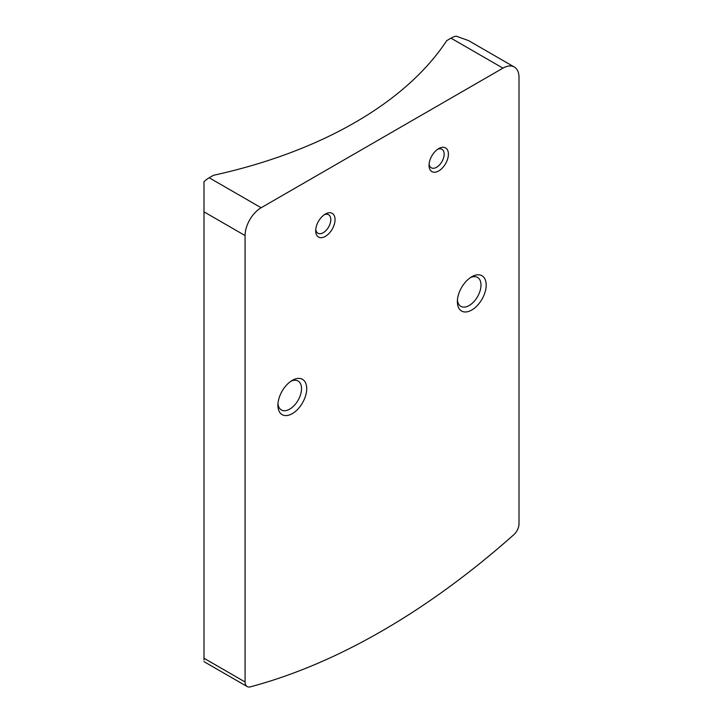 <?xml version="1.0" encoding="UTF-8"?>
<svg xmlns="http://www.w3.org/2000/svg" width="723" height="723" viewBox="0 0 723 723"><rect width="100%" height="100%" fill="white"/><g stroke="black" fill="none" stroke-linecap="round" stroke-linejoin="round"><path stroke-width="1.08" d="M438.716 148.586L438.716 148.586A13.692 7.908 120 0 0 429.037 165.35A13.692 7.908 120 0 0 438.716 170.944A13.692 7.908 120 0 0 448.405 154.171A13.692 7.908 120 0 0 438.716 148.586M429.101 164.013A10.682 6.173 120 0 0 431.251 167.79A10.682 6.173 120 0 0 436.593 167.266A10.682 6.173 120 0 0 443.579 157.849A10.682 6.173 120 0 0 441.934 149.281A10.682 6.173 120 0 0 437.587 149.309M325.368 214.026L325.368 214.026A13.692 7.908 120 0 0 315.689 230.8A13.692 7.908 120 0 0 325.368 236.385A13.692 7.908 120 0 0 335.056 219.62A13.692 7.908 120 0 0 325.368 214.026M315.752 229.453A10.682 6.173 120 0 0 317.903 233.231A10.682 6.173 120 0 0 323.244 232.707A10.682 6.173 120 0 0 330.23 223.29A10.682 6.173 120 0 0 328.585 214.722A10.682 6.173 120 0 0 324.238 214.758M471.776 276.746L471.776 276.746A20.371 11.758 120 0 0 457.37 301.69A20.371 11.758 120 0 0 471.776 310.013A20.371 11.758 120 0 0 486.181 285.061A20.371 11.758 120 0 0 471.776 276.746M457.442 300.081A16.701 9.643 120 0 0 460.831 306.335A16.701 9.643 120 0 0 469.182 305.513A16.701 9.643 120 0 0 480.09 290.8A16.701 9.643 120 0 0 477.532 277.415A16.701 9.643 120 0 0 470.411 277.605M292.309 380.361L292.309 380.361A20.371 11.758 120 0 0 277.903 405.305A20.371 11.758 120 0 0 292.309 413.628A20.371 11.758 120 0 0 306.715 388.676A20.371 11.758 120 0 0 292.309 380.361M277.966 403.696A16.701 9.643 120 0 0 281.364 409.95A16.701 9.643 120 0 0 289.715 409.128A16.701 9.643 120 0 0 300.623 394.415A16.701 9.643 120 0 0 298.066 381.03A16.701 9.643 120 0 0 290.944 381.22M261.139 207.754A22.711 13.113 120 0 0 245.079 235.562L245.079 681.979A10.023 5.784 120 0 0 247.158 686.561A10.023 5.784 120 0 0 250.321 686.85A715.499 413.095 -60 0 0 513.764 534.749A10.023 5.784 120 0 0 519.006 523.832L519.006 77.415A22.711 13.113 120 0 0 514.306 67.022A22.711 13.113 120 0 0 502.946 68.143L450.998 38.156L446.751 40.605A402.124 232.164 180 0 1 213.439 175.309L209.191 177.759L261.139 207.754L502.946 68.143M245.079 235.562L203.994 211.848L203.994 181.753A22.711 13.113 -60 0 1 209.191 177.759M450.998 38.156A22.711 13.113 -60 0 1 456.195 36.15L468.513 40.587L514.306 67.022M203.994 211.848L203.994 658.255L245.079 681.979M203.994 660.099L203.994 658.255M203.994 661.644L247.158 686.561"/></g></svg>
